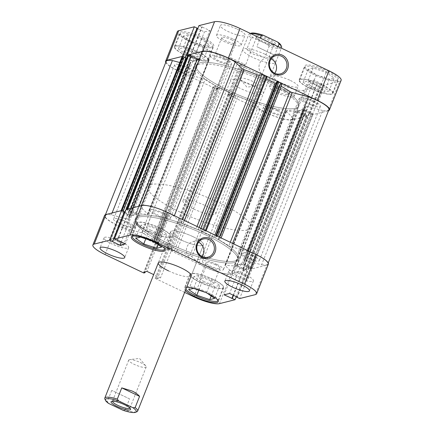 <?xml version="1.0" encoding="UTF-8"?>
<svg xmlns="http://www.w3.org/2000/svg" width="434" height="434" viewBox="0 0 434 434"><rect width="100%" height="100%" fill="white"/><g stroke="black" fill="none" stroke-linecap="round" stroke-linejoin="round"><path stroke-width="0.33" stroke-dasharray="2.17 1.63" d="M327.388 72.082A17.669 3.879 -158.4 0 0 304.793 67.124A17.669 3.879 -158.4 0 0 315.051 75.18A17.669 3.879 -158.4 0 0 337.652 80.138A17.669 3.879 -158.4 0 0 327.388 72.082M309.898 88.205A17.669 3.879 21.6 0 1 299.634 80.149A17.669 3.879 21.6 0 1 322.234 85.102A17.669 3.879 21.6 0 1 332.493 93.158A17.669 3.879 21.6 0 1 309.898 88.205M202.635 38.8A17.669 3.879 -158.4 0 0 180.034 33.841A17.669 3.879 -158.4 0 0 190.298 41.897A17.669 3.879 -158.4 0 0 212.893 46.85A17.669 3.879 -158.4 0 0 202.635 38.8M185.139 54.917A17.669 3.879 21.6 0 1 174.88 46.867A17.669 3.879 21.6 0 1 197.481 51.82A17.669 3.879 21.6 0 1 207.74 59.876A17.669 3.879 21.6 0 1 185.139 54.917M231.382 39.7A7.508 1.649 21.6 0 1 235.738 43.123A7.508 1.649 21.6 0 1 226.136 41.013A7.508 1.649 21.6 0 1 221.774 37.595A7.508 1.649 21.6 0 1 231.382 39.7M223.646 59.236A7.508 1.649 21.6 0 1 228.007 62.653A7.508 1.649 21.6 0 1 218.4 60.548A7.508 1.649 21.6 0 1 214.038 57.125A7.508 1.649 21.6 0 1 223.646 59.236M284.411 90.994A7.508 1.649 21.6 0 1 288.773 94.417A7.508 1.649 21.6 0 1 279.171 92.312A7.508 1.649 21.6 0 1 274.809 88.889A7.508 1.649 21.6 0 1 284.411 90.994M276.68 110.529A7.508 1.649 21.6 0 1 281.037 113.952A7.508 1.649 21.6 0 1 271.434 111.842A7.508 1.649 21.6 0 1 267.073 108.419A7.508 1.649 21.6 0 1 276.68 110.529M290.384 80.474A13.253 2.913 21.6 0 1 298.077 86.512A13.253 2.913 21.6 0 1 281.129 82.796A13.253 2.913 21.6 0 1 273.436 76.758A13.253 2.913 21.6 0 1 290.384 80.474M286.418 90.489A13.253 2.913 21.6 0 1 294.111 96.532A13.253 2.913 21.6 0 1 277.163 92.816A13.253 2.913 21.6 0 1 269.471 86.773A13.253 2.913 21.6 0 1 286.418 90.489M237.349 29.176A13.253 2.913 21.6 0 1 245.047 35.219A13.253 2.913 21.6 0 1 228.094 31.503A13.253 2.913 21.6 0 1 220.401 25.46A13.253 2.913 21.6 0 1 237.349 29.176M233.383 39.196A13.253 2.913 21.6 0 1 241.082 45.234A13.253 2.913 21.6 0 1 224.128 41.518A13.253 2.913 21.6 0 1 216.436 35.48A13.253 2.913 21.6 0 1 233.383 39.196M327.979 71.03A18.223 4.004 21.6 0 1 338.558 79.335A18.223 4.004 21.6 0 1 315.258 74.225A18.223 4.004 21.6 0 1 304.673 65.919A18.223 4.004 21.6 0 1 327.979 71.03M322.429 85.059A18.223 4.004 21.6 0 1 333.008 93.364A18.223 4.004 21.6 0 1 309.702 88.254A18.223 4.004 21.6 0 1 299.124 79.948A18.223 4.004 21.6 0 1 322.429 85.059M203.226 37.747A18.223 4.004 21.6 0 1 213.805 46.053A18.223 4.004 21.6 0 1 190.499 40.942A18.223 4.004 21.6 0 1 179.92 32.637A18.223 4.004 21.6 0 1 203.226 37.747M197.671 51.771A18.223 4.004 21.6 0 1 208.255 60.076A18.223 4.004 21.6 0 1 184.949 54.966A18.223 4.004 21.6 0 1 174.365 46.66A18.223 4.004 21.6 0 1 197.671 51.771M271.152 58.883A9.385 8.756 75.9 0 0 265.467 58.275A9.385 8.756 75.9 0 0 259.624 63.516A9.385 8.756 75.9 0 0 261.138 73.313A9.385 8.756 75.9 0 0 270.035 76.487A9.385 8.756 75.9 0 0 274.765 73.27M227.666 91.883A55.221 12.13 21.6 0 1 195.604 66.711A55.221 12.13 21.6 0 1 266.226 82.2A55.221 12.13 21.6 0 1 298.288 107.366A55.221 12.13 21.6 0 1 227.666 91.883M228.262 90.38A55.221 12.13 21.6 0 1 196.201 65.209A55.221 12.13 21.6 0 1 266.818 80.697A55.221 12.13 21.6 0 1 298.88 105.863A55.221 12.13 21.6 0 1 228.262 90.38A55.221 12.13 21.6 0 1 196.201 65.209A55.221 12.13 21.6 0 1 266.818 80.697A55.221 12.13 21.6 0 1 298.88 105.863A55.221 12.13 21.6 0 1 228.262 90.38M265.407 54.44A17.669 3.879 21.6 0 1 275.671 62.491A17.669 3.879 21.6 0 1 253.071 57.538A17.669 3.879 21.6 0 1 242.812 49.481A17.669 3.879 21.6 0 1 265.407 54.44M253.114 85.493A17.669 3.879 21.6 0 1 263.373 93.543A17.669 3.879 21.6 0 1 240.778 88.59A17.669 3.879 21.6 0 1 230.514 80.534A17.669 3.879 21.6 0 1 253.114 85.493M188.687 54.028A7.508 1.649 -158.4 0 0 198.295 56.132A7.508 1.649 -158.4 0 0 193.933 52.709A7.508 1.649 -158.4 0 0 184.325 50.604A7.508 1.649 -158.4 0 0 188.687 54.028M187.786 68.236A7.508 1.649 21.6 0 1 192.143 71.659A7.508 1.649 21.6 0 1 182.54 69.554A7.508 1.649 21.6 0 1 178.179 66.131A7.508 1.649 21.6 0 1 187.786 68.236M313.44 87.31A7.508 1.649 -158.4 0 0 323.048 89.42A7.508 1.649 -158.4 0 0 318.686 85.997A7.508 1.649 -158.4 0 0 309.084 83.887A7.508 1.649 -158.4 0 0 313.44 87.31M312.54 101.523A7.508 1.649 21.6 0 1 316.901 104.947A7.508 1.649 21.6 0 1 307.294 102.842A7.508 1.649 21.6 0 1 302.937 99.419A7.508 1.649 21.6 0 1 312.54 101.523M165.777 62.35A20.984 4.611 -158.4 0 0 177.837 70.737L216.604 89.182L217.722 88.899L216.615 88.373L219.74 87.587L233.313 94.042L230.188 94.829L229.081 94.303L227.958 94.579L266.731 113.024A20.984 4.611 -158.4 0 0 292.218 119.827L307.858 115.9L296.894 111.006L302.373 109.634L312.437 114.75L328.077 110.822A20.984 4.611 -158.4 0 0 328.527 110.681M312.437 114.75L324.138 85.194L339.779 81.267L328.077 110.822M227.958 94.579L239.66 65.029L278.433 83.474L266.731 113.024M187.803 55.454L198.186 60.071L192.707 61.444L183.251 56.621M292.218 119.827L303.919 90.272L319.56 86.344L308.596 81.456L314.07 80.084L324.138 85.194M303.919 90.272A20.984 4.611 21.6 0 1 278.433 83.474M177.837 70.737L189.539 41.187L228.306 59.626L229.423 59.349L228.317 58.818L231.436 58.037L245.009 64.492L241.89 65.279L240.778 64.747L239.66 65.029M189.539 41.187A20.984 4.611 21.6 0 1 177.354 31.622M197.003 28.367L196.667 28.21L197.112 28.096M198.924 25.628L209.882 30.516L204.409 31.894L197.703 28.704M341.129 80.355A20.984 4.611 21.6 0 1 339.779 81.267M319.56 86.344L307.858 115.9M228.306 59.626L216.604 89.182M184.965 57.76L196.667 28.21M192.707 61.444L204.409 31.894M198.186 60.071L209.882 30.516M190.439 56.387L202.141 26.832M189.994 56.496L201.696 26.946M230.188 94.829L241.89 65.279M229.081 94.303L240.778 64.747M233.313 94.042L245.009 64.492M219.74 87.587L231.436 58.037M216.615 88.373L228.317 58.818M217.722 88.899L229.423 59.349M310.115 113.317L321.816 83.767M309.664 113.431L321.366 83.876M302.373 109.634L314.07 80.084M296.894 111.006L308.596 81.456M304.641 114.69L316.337 85.14M305.086 114.581L316.787 85.026M204.273 57.755L199.374 58.986L186.414 54.597L178.347 48.982L183.246 47.751L196.206 52.14L204.273 57.755L209.427 44.735L201.365 39.114L188.399 34.731L183.501 35.957L191.568 41.577L204.533 45.966L209.427 44.735M329.026 91.042L324.133 92.268L311.167 87.885L303.1 82.265L307.999 81.039L320.965 85.422L329.026 91.042L334.185 78.017L326.118 72.402L313.158 68.013L308.259 69.245L316.321 74.86L329.287 79.248L334.185 78.017M204.533 45.966L199.374 58.986M191.568 41.577L186.414 54.597M183.501 35.957L178.347 48.982M188.399 34.731L183.246 47.751M201.365 39.114L196.206 52.14M329.287 79.248L324.133 92.268M316.321 74.86L311.167 87.885M308.259 69.245L303.1 82.265M313.158 68.013L307.999 81.039M326.118 72.402L320.965 85.422M132.18 236.297A17.669 3.879 21.6 0 1 132.213 236.204A17.669 3.879 21.6 0 1 154.808 241.163A17.669 3.879 21.6 0 1 165.066 249.214A17.669 3.879 21.6 0 1 165.028 249.3M147.625 231.235A17.669 3.879 -158.4 0 0 170.226 236.194A17.669 3.879 -158.4 0 0 159.967 228.138A17.669 3.879 -158.4 0 0 137.366 223.184A17.669 3.879 -158.4 0 0 147.625 231.235M185.877 289.288A17.669 3.879 21.6 0 1 185.242 287.498A17.669 3.879 21.6 0 1 207.843 292.456A17.669 3.879 21.6 0 1 218.101 300.507A17.669 3.879 21.6 0 1 218.063 300.594M200.66 282.529A17.669 3.879 -158.4 0 0 223.26 287.487A17.669 3.879 -158.4 0 0 212.996 279.431A17.669 3.879 -158.4 0 0 190.401 274.478A17.669 3.879 -158.4 0 0 200.66 282.529M243.724 275.324A7.508 1.649 -158.4 0 0 234.121 273.219A7.508 1.649 -158.4 0 0 238.483 276.642A7.508 1.649 -158.4 0 0 248.085 278.747A7.508 1.649 -158.4 0 0 243.724 275.324M251.46 255.789A7.508 1.649 -158.4 0 0 241.857 253.684A7.508 1.649 -158.4 0 0 246.214 257.107A7.508 1.649 -158.4 0 0 255.821 259.212A7.508 1.649 -158.4 0 0 251.46 255.789M118.97 242.042A7.508 1.649 -158.4 0 0 109.368 239.937A7.508 1.649 -158.4 0 0 113.724 243.36A7.508 1.649 -158.4 0 0 123.332 245.465A7.508 1.649 -158.4 0 0 118.97 242.042M126.706 222.506A7.508 1.649 -158.4 0 0 117.099 220.401A7.508 1.649 -158.4 0 0 121.46 223.825A7.508 1.649 -158.4 0 0 131.063 225.93A7.508 1.649 -158.4 0 0 126.706 222.506M120.977 241.537A13.253 2.913 -158.4 0 0 104.024 237.821A13.253 2.913 -158.4 0 0 111.722 243.859A13.253 2.913 -158.4 0 0 128.67 247.575A13.253 2.913 -158.4 0 0 120.977 241.537M245.731 274.82A13.253 2.913 -158.4 0 0 228.783 271.104A13.253 2.913 -158.4 0 0 236.476 277.147A13.253 2.913 -158.4 0 0 253.423 280.863A13.253 2.913 -158.4 0 0 245.731 274.82M160.157 228.089A18.223 4.004 -158.4 0 0 136.851 222.978A18.223 4.004 -158.4 0 0 147.435 231.284A18.223 4.004 -158.4 0 0 170.741 236.394A18.223 4.004 -158.4 0 0 160.157 228.089M186.642 287.346A18.223 4.004 -158.4 0 0 184.336 288.301A18.223 4.004 -158.4 0 0 185.367 290.568M213.192 279.382A18.223 4.004 -158.4 0 0 189.886 274.272A18.223 4.004 -158.4 0 0 200.465 282.577A18.223 4.004 -158.4 0 0 223.77 287.688A18.223 4.004 -158.4 0 0 213.192 279.382M198.566 242.199A9.385 8.756 75.9 0 0 192.88 241.597A9.385 8.756 75.9 0 0 187.043 246.838A9.385 8.756 75.9 0 0 188.557 256.635A9.385 8.756 75.9 0 0 197.454 259.809A9.385 8.756 75.9 0 0 202.179 256.592M167.774 243.148A55.221 12.13 -158.4 0 0 238.396 258.631A55.221 12.13 -158.4 0 0 206.334 233.465A55.221 12.13 -158.4 0 0 135.712 217.976A55.221 12.13 -158.4 0 0 167.774 243.148A55.221 12.13 21.6 0 1 135.712 217.976A55.221 12.13 21.6 0 1 206.334 233.465A55.221 12.13 21.6 0 1 238.396 258.631A55.221 12.13 21.6 0 1 167.774 243.148M167.182 244.651A55.221 12.13 -158.4 0 0 237.799 260.134A55.221 12.13 -158.4 0 0 205.738 234.968A55.221 12.13 -158.4 0 0 135.12 219.479A55.221 12.13 -158.4 0 0 167.182 244.651A55.221 12.13 21.6 0 1 135.12 219.479A55.221 12.13 21.6 0 1 205.738 234.968A55.221 12.13 21.6 0 1 237.799 260.134A55.221 12.13 21.6 0 1 167.182 244.651M193.222 236.758A17.669 3.879 -158.4 0 0 170.627 231.799A17.669 3.879 -158.4 0 0 180.886 239.856A17.669 3.879 -158.4 0 0 203.486 244.809A17.669 3.879 -158.4 0 0 193.222 236.758A17.669 3.879 -158.4 0 0 170.627 231.799A17.669 3.879 -158.4 0 0 180.886 239.856A17.669 3.879 -158.4 0 0 203.486 244.809A17.669 3.879 -158.4 0 0 193.222 236.758M204.208 281.639A7.508 1.649 21.6 0 1 199.846 278.216A7.508 1.649 21.6 0 1 209.454 280.326A7.508 1.649 21.6 0 1 213.81 283.744A7.508 1.649 21.6 0 1 204.208 281.639M215.6 264.794A7.508 1.649 -158.4 0 0 205.993 262.689A7.508 1.649 -158.4 0 0 210.354 266.113A7.508 1.649 -158.4 0 0 219.962 268.217A7.508 1.649 -158.4 0 0 215.6 264.794M151.173 230.346A7.508 1.649 21.6 0 1 146.811 226.922A7.508 1.649 21.6 0 1 156.419 229.027A7.508 1.649 21.6 0 1 160.781 232.45A7.508 1.649 21.6 0 1 151.173 230.346M162.566 213.501A7.508 1.649 -158.4 0 0 152.963 211.396A7.508 1.649 -158.4 0 0 157.32 214.819A7.508 1.649 -158.4 0 0 166.927 216.924A7.508 1.649 -158.4 0 0 162.566 213.501M219.436 303.648L231.138 274.093A20.984 4.611 21.6 0 1 205.651 267.295L166.884 248.85L168.001 248.568L169.108 249.1L172.233 248.313L158.66 241.857L155.535 242.639L156.641 243.17L155.524 243.447L116.757 225.007A20.984 4.611 21.6 0 1 104.572 215.443M155.524 243.447L143.828 273.002M236.297 296.644L246.778 270.165L231.138 274.093M124.927 212.524L131.627 215.714L137.106 214.336L126.142 209.448M268.348 264.176A20.984 4.611 21.6 0 1 266.997 265.087L255.3 294.643M246.778 270.165L235.814 265.277L241.293 263.905L251.357 269.015L266.997 265.087M124.336 211.917L123.885 212.031L124.227 212.188M184.634 292.413L155.182 278.4L156.3 278.123L157.406 278.65L160.531 277.863L153.679 274.603M168.593 270.908A17.669 3.879 -158.4 0 0 191.188 275.861L203.486 244.809L191.188 275.861M251.357 269.015L239.66 298.57M155.182 278.4L166.884 248.85M243.561 268.961L233.183 295.163M244.006 268.847L233.525 295.326M235.814 265.277L224.118 294.827M241.293 263.905L229.591 293.455M249.035 267.588L237.333 297.138M248.59 267.697L236.997 296.975M155.535 242.639L143.833 272.194M156.641 243.17L145.298 271.825M158.66 241.857L146.958 271.407M172.233 248.313L160.531 277.863M169.108 249.1L157.406 278.65M168.001 248.568L156.3 278.123M129.359 210.653L117.663 240.208M128.914 210.767L117.213 240.317M137.106 214.336L125.404 243.892M131.627 215.714L121.254 241.917M123.885 212.031L112.184 241.581M198.767 275.368L193.868 276.594L201.929 282.214L214.895 286.597L219.794 285.371L211.727 279.751L198.767 275.368L193.607 288.388M145.732 224.069L140.833 225.3L148.9 230.915L161.86 235.304L166.759 234.072L158.692 228.458L145.732 224.069L140.573 237.094M188.709 289.619L193.868 276.594M198.794 290.14L201.929 282.214M211.179 295.983L214.895 286.597M214.635 298.391L219.794 285.371M205.304 292.348L207.154 293.178M206.573 292.776L211.727 279.751M135.679 238.326L140.833 225.3M145.759 238.846L148.9 230.915M158.144 244.689L161.86 235.304M161.605 247.098L166.759 234.072M152.269 241.049L154.119 241.884M153.538 241.478L158.692 228.458M112.471 401.184A9.385 2.061 21.6 0 1 112.487 401.141A9.385 2.061 21.6 0 1 112.883 400.799A9.385 2.061 21.6 0 1 113.09 400.728A9.385 2.061 21.6 0 1 122.279 402.801A9.385 2.061 21.6 0 1 129.891 407.531A9.385 2.061 21.6 0 1 129.945 408.052A9.385 2.061 21.6 0 1 129.923 408.096M129.354 359.656A9.385 2.061 21.6 0 1 129.668 359.602A9.385 2.061 21.6 0 1 138.234 361.609A9.385 2.061 21.6 0 1 145.857 366.008A9.385 2.061 21.6 0 1 146.204 366.98A9.385 2.061 21.6 0 1 145.602 367.386A9.385 2.061 21.6 0 1 135.435 364.907A9.385 2.061 21.6 0 1 128.752 360.068A9.385 2.061 21.6 0 1 129.354 359.656M129.56 398.873L111.728 390.394L129.56 398.873L125.117 410.097A17.669 3.879 -158.4 0 0 136.9 411.747M256.505 35.637A10.492 2.306 -158.4 0 0 255.892 36.678A10.492 2.306 -158.4 0 0 264.398 41.968A10.492 2.306 -158.4 0 0 274.668 44.279A10.492 2.306 -158.4 0 0 274.901 44.203A10.492 2.306 -158.4 0 0 268.934 38.892A10.492 2.306 -158.4 0 0 256.505 35.637M273.312 44.827A9.385 2.061 21.6 0 1 264.127 42.754A9.385 2.061 21.6 0 1 256.516 38.024A9.385 2.061 21.6 0 1 256.461 37.503A9.385 2.061 21.6 0 1 257.064 37.096A9.385 2.061 21.6 0 1 267.23 39.575A9.385 2.061 21.6 0 1 273.919 44.414A9.385 2.061 21.6 0 1 273.523 44.762A9.385 2.061 21.6 0 1 273.312 44.827M257.053 85.899A9.385 2.061 21.6 0 1 256.738 85.954A9.385 2.061 21.6 0 1 248.167 83.952A9.385 2.061 21.6 0 1 240.55 79.547A9.385 2.061 21.6 0 1 240.197 78.576A9.385 2.061 21.6 0 1 240.805 78.169A9.385 2.061 21.6 0 1 250.966 80.648A9.385 2.061 21.6 0 1 257.655 85.487A9.385 2.061 21.6 0 1 257.053 85.899M180.072 212.09A55.221 12.13 21.6 0 1 148.01 186.924A55.221 12.13 21.6 0 1 218.633 202.407A55.221 12.13 21.6 0 1 250.689 227.579A55.221 12.13 21.6 0 1 180.072 212.09M193.179 208.797A17.669 3.879 21.6 0 1 182.92 200.747A17.669 3.879 21.6 0 1 205.521 205.7A17.669 3.879 21.6 0 1 215.779 213.756A17.669 3.879 21.6 0 1 193.179 208.797M278.069 46.59L274.673 55.161L266.601 51.434L256.847 46.682L260.237 38.105M250.678 33.559A17.669 3.879 -158.4 0 0 249.501 33.809A17.669 3.879 -158.4 0 0 248.758 34.454A17.669 3.879 -158.4 0 0 251.259 37.98L246.821 49.199C248.525 51.185 251.004 52.964 254.259 54.532L264.648 57.679L269.091 46.46A17.669 3.879 -158.4 0 0 281.617 47.463M280.896 45.141A16.568 3.64 21.6 0 1 267.724 44.621L253.418 37.818A16.568 3.64 21.6 0 1 250.879 33.255M269.091 46.46L267.724 44.621M253.418 37.818L251.259 37.98M274.673 55.161L256.847 46.682M264.648 57.679L246.821 49.199M111.728 390.394L107.29 401.613A17.669 3.879 -158.4 0 1 104.887 399.068M125.117 410.097L122.958 410.26M108.652 403.452L107.29 401.613M202.781 78.538L141.701 232.808A2.208 0.483 21.6 0 1 143.28 233.394A2.208 0.483 21.6 0 1 144.023 233.801L205.103 79.536A2.208 0.483 -158.4 0 0 204.36 79.129A2.208 0.483 -158.4 0 0 202.781 78.538L186.528 74.203A20.431 4.486 21.6 0 1 166.168 61.373M250.95 101.344L189.87 255.61A2.208 0.483 21.6 0 1 190.759 255.984A2.208 0.483 21.6 0 1 191.888 256.684L252.968 102.413A2.208 0.483 -158.4 0 0 251.839 101.713A2.208 0.483 -158.4 0 0 250.95 101.344A61.845 13.584 21.6 0 1 237.989 96.321A2.208 0.483 -158.4 0 0 235.738 95.795L174.658 250.065A2.208 0.483 21.6 0 1 176.909 250.592L237.989 96.321M163.878 213.17A11.262 2.474 21.6 0 1 170.416 218.307A11.262 2.474 21.6 0 1 156.012 215.15A11.262 2.474 21.6 0 1 149.47 210.013A11.262 2.474 21.6 0 1 163.878 213.17M224.958 58.905A11.262 2.474 21.6 0 1 231.496 64.037A11.262 2.474 21.6 0 1 217.092 60.879A11.262 2.474 21.6 0 1 210.55 55.742A11.262 2.474 21.6 0 1 224.958 58.905M252.772 255.463A11.262 2.474 21.6 0 1 259.31 260.595A11.262 2.474 21.6 0 1 244.906 257.438A11.262 2.474 21.6 0 1 238.364 252.3A11.262 2.474 21.6 0 1 252.772 255.463M313.853 101.193A11.262 2.474 21.6 0 1 320.39 106.33A11.262 2.474 21.6 0 1 305.986 103.167A11.262 2.474 21.6 0 1 299.444 98.035A11.262 2.474 21.6 0 1 313.853 101.193M216.908 264.469A11.262 2.474 21.6 0 1 223.45 269.601A11.262 2.474 21.6 0 1 209.042 266.443A11.262 2.474 21.6 0 1 202.504 261.306A11.262 2.474 21.6 0 1 216.908 264.469M277.988 110.198A11.262 2.474 21.6 0 1 284.53 115.33A11.262 2.474 21.6 0 1 270.122 112.173A11.262 2.474 21.6 0 1 263.584 107.041A11.262 2.474 21.6 0 1 277.988 110.198M128.014 222.175A11.262 2.474 21.6 0 1 134.556 227.313A11.262 2.474 21.6 0 1 120.147 224.156A11.262 2.474 21.6 0 1 113.61 219.018A11.262 2.474 21.6 0 1 128.014 222.175M189.094 67.91A11.262 2.474 21.6 0 1 195.636 73.042A11.262 2.474 21.6 0 1 181.228 69.885A11.262 2.474 21.6 0 1 174.69 64.747A11.262 2.474 21.6 0 1 189.094 67.91M328.912 109.704A20.431 4.486 21.6 0 1 322.663 110.524L261.588 264.794L245.329 260.454L306.409 106.189A2.208 0.483 -158.4 0 0 305.162 106.156A2.208 0.483 -158.4 0 0 305.156 106.227A61.845 13.584 21.6 0 1 305.042 108.305A61.845 13.584 21.6 0 1 304.462 109.238A2.208 0.483 -158.4 0 0 304.44 109.27A2.208 0.483 -158.4 0 0 305.726 110.274L244.646 264.545A2.208 0.483 21.6 0 1 243.365 263.536A2.208 0.483 21.6 0 1 243.382 263.503L304.462 109.238M232.57 243.387L231.219 246.805L247.472 251.145A20.431 4.486 21.6 0 1 255.973 254.66A20.431 4.486 21.6 0 1 267.832 263.97A20.431 4.486 21.6 0 1 261.588 264.794M199.239 59.409A2.208 0.483 -158.4 0 0 199.922 59.501A61.845 13.584 21.6 0 1 208.412 60.207A2.208 0.483 -158.4 0 0 209.069 60.114A2.208 0.483 -158.4 0 0 208.917 59.805L147.837 214.076L140.925 207.392A20.431 4.486 21.6 0 1 140.947 206.638A20.431 4.486 21.6 0 1 167.079 212.367A20.431 4.486 21.6 0 1 174.126 216.251L181.032 222.935L182.388 219.512M174.349 215.687L174.126 216.251M282.013 84.115A2.208 0.483 21.6 0 1 281.867 84.212L279.415 84.831A2.208 0.483 -158.4 0 0 279.274 84.923A2.208 0.483 -158.4 0 0 280.163 85.731L219.083 240.002A61.845 13.584 21.6 0 1 228.897 245.812L230.286 242.297M280.163 85.731A61.845 13.584 21.6 0 1 281.156 86.279M184.445 220.488L183.05 224.004A61.845 13.584 21.6 0 1 196.011 229.027L197.02 226.472M310.815 114.115L249.734 268.38L251.08 268.738L312.154 114.473L302.655 109.91L297.567 111.185L306.61 115.167L307.256 115.672L306.393 115.921A2.208 0.483 21.6 0 1 303.708 115.205L297.626 112.308A2.208 0.483 -158.4 0 0 295.158 111.576L234.078 265.841A61.845 13.584 21.6 0 1 225.588 265.141L286.662 110.871A2.208 0.483 -158.4 0 0 286.006 110.963A2.208 0.483 -158.4 0 0 286.163 111.272L293.075 117.956A20.431 4.486 21.6 0 1 293.053 118.704A20.431 4.486 21.6 0 1 280.104 118.01A20.431 4.486 21.6 0 1 259.874 109.097L252.968 102.413M295.158 111.576A61.845 13.584 21.6 0 1 286.662 110.871M305.156 106.227L244.076 260.498A61.845 13.584 21.6 0 1 243.962 262.575A61.845 13.584 21.6 0 1 243.382 263.503M228.072 94.216L166.922 248.53L167.562 249.035L228.642 94.764L228.002 94.259L228.805 94.032L229.901 94.552L232.64 93.863L220.022 87.863L217.288 88.552L218.383 89.073L217.651 89.258L214.353 87.966A2.208 0.483 21.6 0 1 213.067 86.963A2.208 0.483 21.6 0 1 213.208 86.865L215.665 86.247A2.208 0.483 -158.4 0 0 215.806 86.149A2.208 0.483 -158.4 0 0 214.917 85.346A61.845 13.584 21.6 0 1 205.103 79.536M214.917 85.346L153.837 239.617A61.845 13.584 21.6 0 1 144.023 233.801M189.87 255.61A61.845 13.584 21.6 0 1 176.909 250.592M199.922 59.501L138.842 213.772A61.845 13.584 21.6 0 1 147.338 214.472L208.412 60.207M179.768 62.512L188.671 64.888A2.208 0.483 -158.4 0 0 189.918 64.921A2.208 0.483 -158.4 0 0 189.924 64.85A61.845 13.584 21.6 0 1 190.038 62.773A61.845 13.584 21.6 0 1 190.618 61.84A2.208 0.483 -158.4 0 0 190.634 61.807A2.208 0.483 -158.4 0 0 189.354 60.803L128.274 215.069A2.208 0.483 21.6 0 1 129.56 216.078A2.208 0.483 21.6 0 1 129.538 216.11L190.618 61.84M189.924 64.85L128.844 219.116A61.845 13.584 21.6 0 1 128.958 217.043A61.845 13.584 21.6 0 1 129.538 216.11M262.44 77.214L201.36 231.479L204.099 230.796L205.195 231.317L205.928 231.132L267.008 76.861L266.275 77.046L265.179 76.525L262.44 77.214L266.21 79.004M276.344 82.889L277.793 82.525L276.697 82.004M322.663 110.524L306.409 106.189M251.08 268.738L251.866 268.543A2.208 0.483 -158.4 0 0 252.008 268.445A2.208 0.483 -158.4 0 0 250.727 267.436L311.807 113.171L305.726 110.274M311.807 113.171A2.208 0.483 21.6 0 1 313.088 114.175A2.208 0.483 21.6 0 1 312.947 114.272L251.866 268.543M312.154 114.473L312.947 114.272M167.562 249.035L169.52 249.968A2.208 0.483 -158.4 0 0 172.206 250.684L233.286 96.413L235.738 95.795M233.286 96.413A2.208 0.483 21.6 0 1 230.6 95.697L169.52 249.968M228.642 94.764L230.6 95.697M122.171 210.891L121.053 211.076A2.208 0.483 -158.4 0 0 120.912 211.168A2.208 0.483 -158.4 0 0 122.193 212.177L183.273 57.906L189.354 60.803M183.273 57.906A2.208 0.483 21.6 0 1 181.992 56.903M186.077 57.83L185.638 57.939L185.974 58.102M186.636 58.416L192.81 61.069L197.199 59.941L187.846 55.487M208.917 59.805L202.005 53.122A20.431 4.486 21.6 0 1 202.027 52.368M205.928 231.132L203.4 229.651A2.208 0.483 -158.4 0 0 200.714 228.935L198.262 229.548A2.208 0.483 21.6 0 1 196.011 229.027M183.05 224.004A2.208 0.483 21.6 0 1 181.032 222.935M147.837 214.076A2.208 0.483 21.6 0 1 147.994 214.38A2.208 0.483 21.6 0 1 147.338 214.472M138.842 213.772A2.208 0.483 21.6 0 1 136.374 213.034L139.081 206.199M131.052 208.217L130.292 210.143L136.374 213.034M130.292 210.143A2.208 0.483 -158.4 0 0 127.607 209.427L127.759 209.042M126.972 209.242L126.815 209.627L127.607 209.427M126.815 209.627L127.39 210.175L188.464 55.91M196.559 59.436L135.479 213.702L127.39 210.175M135.479 213.702L136.119 214.206L197.128 59.984M192.81 61.069L131.73 215.34L136.048 214.255M131.73 215.34L130.39 214.982L191.465 60.711M124.97 212.405L130.39 214.982M122.193 212.177L128.274 215.069M128.844 219.116A2.208 0.483 21.6 0 1 128.838 219.192A2.208 0.483 21.6 0 1 127.591 219.159L188.671 64.888M141.701 232.808L125.448 228.474A20.431 4.486 21.6 0 1 105.088 215.644A20.431 4.486 21.6 0 1 111.337 214.819L127.591 219.159M153.837 239.617A2.208 0.483 21.6 0 1 154.726 240.42A2.208 0.483 21.6 0 1 154.585 240.517L215.665 86.247M213.208 86.865L152.133 241.136L154.585 240.517M152.133 241.136A2.208 0.483 -158.4 0 0 151.987 241.228A2.208 0.483 -158.4 0 0 153.273 242.237L214.353 87.966M216.311 88.899L155.231 243.17L153.273 242.237M155.231 243.17L156.571 243.528L217.651 89.258M166.992 248.481L167.725 248.297L168.821 248.823L171.56 248.134L158.942 242.134L156.207 242.818L157.303 243.344L156.571 243.528M172.206 250.684L174.658 250.065M286.163 111.272L225.083 265.537L231.995 272.221A20.431 4.486 21.6 0 1 231.973 272.975A20.431 4.486 21.6 0 1 219.024 272.275A20.431 4.486 21.6 0 1 198.799 263.367L191.888 256.684M225.083 265.537A2.208 0.483 21.6 0 1 224.931 265.234A2.208 0.483 21.6 0 1 225.588 265.141M234.078 265.841A2.208 0.483 21.6 0 1 236.546 266.579L297.626 112.308M303.708 115.205L242.628 269.471L236.546 266.579M242.628 269.471A2.208 0.483 -158.4 0 0 245.313 270.187L306.393 115.921M307.185 115.721L246.105 269.991L245.313 270.187M246.105 269.991L245.536 269.438L306.61 115.167M249.734 268.38L241.575 264.176L236.487 265.456L245.536 269.438M250.727 267.436L244.646 264.545M244.076 260.498A2.208 0.483 21.6 0 1 244.082 260.422A2.208 0.483 21.6 0 1 245.329 260.454M231.219 246.805A2.208 0.483 21.6 0 1 228.897 245.812M219.083 240.002A2.208 0.483 21.6 0 1 218.194 239.194A2.208 0.483 21.6 0 1 218.335 239.096L279.415 84.831M281.867 84.212L220.792 238.483L218.335 239.096M220.792 238.483A2.208 0.483 -158.4 0 0 220.933 238.385A2.208 0.483 -158.4 0 0 219.647 237.376L219.696 237.262M217.738 236.329L219.647 237.376M217.689 236.449L216.349 236.091L216.49 235.733M201.36 231.479L213.978 237.485L216.712 236.796L215.617 236.275L216.349 236.091M112.064 212.986L111.337 214.819M186.528 74.203L125.448 228.474M202.005 53.122L140.925 207.392M247.695 250.581L247.472 251.145M293.075 117.956L231.995 272.221M259.874 109.097L198.799 263.367M124.558 212.21L185.638 57.939M129.647 210.929L190.727 56.659M129.202 211.043L190.282 56.773M168.821 248.823L229.901 94.552M232.64 93.863L171.56 248.134M167.725 248.297L228.805 94.032M220.022 87.863L158.942 242.134M156.207 242.818L217.288 88.552M157.303 243.344L218.383 89.073M248.362 267.409L309.442 113.138M302.655 109.91L241.575 264.176M247.922 267.518L308.997 113.247M297.567 111.185L236.487 265.456M243.273 268.684L304.353 114.419M243.718 268.575L304.798 114.305M204.099 230.796L265.179 76.525M205.195 231.317L266.275 77.046M214.955 235.006L213.978 237.485M216.712 236.796L277.793 82.525M215.617 236.275L215.931 235.472M105.055 254.557L116.757 225.007M205.651 267.295L193.949 296.845M121.205 210.685L121.053 211.076M199.092 227.459L198.262 229.548M200.714 228.935L200.947 228.344M304.793 67.124L299.634 80.149M180.034 33.841L174.88 46.867M228.007 62.653L235.738 43.123M281.037 113.952L288.773 94.417M294.111 96.532L298.077 86.512M241.082 45.234L245.047 35.219M333.008 93.364L338.558 79.335M208.255 60.076L213.805 46.053M265.467 58.275L275.878 55.666M195.604 66.711L148.01 186.924M263.373 93.543L275.671 62.491M192.143 71.659L198.295 56.132M316.901 104.947L323.048 89.42M302.937 99.419L309.084 83.887M178.179 66.131L184.325 50.604M230.514 80.534L242.812 49.481M298.288 107.366L250.689 227.579M270.035 76.487L280.451 73.872M174.365 46.66L179.92 32.637M299.124 79.948L304.673 65.919M216.436 35.48L220.401 25.46M269.471 86.773L273.436 76.758M267.073 108.419L274.809 88.889M214.038 57.125L221.774 37.595M212.893 46.85L207.74 59.876M337.652 80.138L332.493 93.158M165.066 249.214L170.226 236.194M218.101 300.507L223.26 287.487M241.857 253.684L234.121 273.219M117.099 220.401L109.368 239.937M104.024 237.821L100.059 247.836M228.783 271.104L224.817 281.124M136.851 222.978L131.301 237.002M189.886 274.272L184.336 288.301M197.454 259.809L207.864 257.194M170.627 231.799L158.329 262.852L170.627 231.799M205.993 262.689L199.846 278.216M152.963 211.396L146.811 226.922M166.927 216.924L160.781 232.45M219.962 268.217L213.81 283.744M192.88 241.597L203.296 238.982M223.77 287.688L218.221 301.717M170.741 236.394L165.186 250.418M253.423 280.863L249.458 290.878M128.67 247.575L124.704 257.595M131.063 225.93L123.332 245.465M255.821 259.212L248.085 278.747M185.242 287.498L190.401 274.478M132.213 236.204L137.366 223.184M129.891 407.531L130.515 408.877M145.857 366.008L139.504 358.408L129.668 359.602M146.204 366.98L129.945 408.052M256.516 38.024L255.892 36.678M240.55 79.547L246.903 87.147L256.738 85.954M240.197 78.576L256.461 37.503M182.92 200.747L248.758 34.454M215.779 213.756L281.346 48.147M250.429 33.44L249.501 33.809M257.655 85.487L273.919 44.414M273.523 44.762L274.901 44.203M128.752 360.068L112.487 401.141M112.883 400.799L111.505 401.352M231.496 64.037L170.416 218.307M320.39 106.33L259.31 260.595M284.53 115.33L223.45 269.601M195.636 73.042L134.556 227.313M268.223 262.993L267.832 263.97M305.042 108.305L243.962 262.575M190.038 62.773L128.958 217.043M105.473 214.667L105.088 215.644M141.348 205.629L140.947 206.638M293.053 118.704L231.973 272.975M174.69 64.747L113.61 219.018M263.584 107.041L202.504 261.306M299.444 98.035L238.364 252.3M210.55 55.742L149.47 210.013M120.912 211.168L121.091 210.718M197.199 59.941L136.119 214.206M126.744 209.676L126.912 209.253M151.987 241.228L213.067 86.963M252.008 268.445L313.088 114.175M220.933 238.385L221.112 237.935M228.002 94.259L166.922 248.53M246.176 269.943L307.256 115.672M206.112 230.801L205.998 231.083M305.162 106.156L244.082 260.422M304.44 109.27L243.365 263.536M189.918 64.921L128.838 219.192M190.634 61.807L129.56 216.078M215.806 86.149L154.726 240.42M286.006 110.963L224.931 265.234M279.274 84.923L218.194 239.194M209.069 60.114L147.994 214.38"/><path stroke-width="0.65" d="M269.465 60.353A10.492 9.787 -104.1 0 1 282.317 55.156A10.492 9.787 -104.1 0 1 287.628 68.99A10.492 9.787 -104.1 0 1 274.782 74.187A10.492 9.787 -104.1 0 1 269.465 60.353M286.288 68.632A9.385 8.756 75.9 0 0 284.775 58.834A9.385 8.756 75.9 0 0 275.878 55.666A9.385 8.756 75.9 0 0 270.035 60.901A9.385 8.756 75.9 0 0 271.548 70.699A9.385 8.756 75.9 0 0 280.451 73.872A9.385 8.756 75.9 0 0 286.288 68.632M274.765 73.27A9.385 8.756 75.9 0 0 275.878 71.247A9.385 8.756 75.9 0 0 271.152 58.883M165.652 61.172L177.354 31.622A20.984 4.611 21.6 0 1 178.699 30.706L194.34 26.778L182.643 56.328L167.003 60.255A20.984 4.611 -158.4 0 0 165.652 61.172A20.984 4.611 -158.4 0 0 165.777 62.35M328.527 110.681A20.984 4.611 -158.4 0 0 329.428 109.905A20.984 4.611 -158.4 0 0 317.243 100.341L328.945 70.791A20.984 4.611 21.6 0 1 341.129 80.355L329.428 109.905M228.349 58.053A20.984 4.611 -158.4 0 0 202.862 51.25L187.222 55.178L198.924 25.628L214.564 21.7A20.984 4.611 21.6 0 1 240.051 28.498L228.349 58.053L317.243 100.341M187.222 55.178L187.803 55.454M183.251 56.621L182.643 56.328M185.459 57.532L197.112 28.096L194.34 26.778M197.703 28.704L197.003 28.367M240.051 28.498L328.945 70.791M165.028 249.3A17.669 3.879 21.6 0 1 142.471 244.261A17.669 3.879 21.6 0 1 132.18 236.297M218.063 300.594A17.669 3.879 21.6 0 1 195.506 295.554A17.669 3.879 21.6 0 1 185.877 289.288M117.012 251.557A13.253 2.913 -158.4 0 0 100.059 247.836A13.253 2.913 -158.4 0 0 107.757 253.879A13.253 2.913 -158.4 0 0 124.704 257.595A13.253 2.913 -158.4 0 0 117.012 251.557M241.765 284.84A13.253 2.913 -158.4 0 0 224.817 281.124A13.253 2.913 -158.4 0 0 232.51 287.162A13.253 2.913 -158.4 0 0 249.458 290.878A13.253 2.913 -158.4 0 0 241.765 284.84M154.607 242.112A18.223 4.004 -158.4 0 0 131.301 237.002A18.223 4.004 -158.4 0 0 141.88 245.308A18.223 4.004 -158.4 0 0 165.186 250.418A18.223 4.004 -158.4 0 0 154.607 242.112M185.367 290.568A18.223 4.004 -158.4 0 0 194.915 296.606A18.223 4.004 -158.4 0 0 218.221 301.717A18.223 4.004 -158.4 0 0 207.636 293.411A18.223 4.004 -158.4 0 0 186.642 287.346M215.047 252.311A10.492 9.787 -104.1 0 1 202.201 257.508A10.492 9.787 -104.1 0 1 196.884 243.669A10.492 9.787 -104.1 0 1 209.736 238.472A10.492 9.787 -104.1 0 1 215.047 252.311M197.454 244.223A9.385 8.756 75.9 0 0 198.967 254.02A9.385 8.756 75.9 0 0 207.864 257.194A9.385 8.756 75.9 0 0 213.707 251.953A9.385 8.756 75.9 0 0 212.193 242.156A9.385 8.756 75.9 0 0 203.296 238.982A9.385 8.756 75.9 0 0 197.454 244.223M202.179 256.592A9.385 8.756 75.9 0 0 203.296 254.568A9.385 8.756 75.9 0 0 198.566 242.199M139.585 396.356L121.753 387.877L132.148 391.023C135.403 392.591 137.882 394.37 139.585 396.356L135.142 407.575L132.983 407.743A16.568 3.64 21.6 0 1 135.527 412.3L136.9 411.747A17.669 3.879 -158.4 0 0 137.643 411.101L191.188 275.861A17.669 3.879 -158.4 0 0 180.929 267.811A17.669 3.879 -158.4 0 0 158.329 262.852A17.669 3.879 -158.4 0 0 168.593 270.908M94.221 244.076A20.984 4.611 -158.4 0 0 92.871 244.993L104.572 215.443A20.984 4.611 21.6 0 1 105.923 214.526L94.221 244.076L109.862 240.148L119.93 245.264L125.404 243.892L114.44 238.998L126.142 209.448L141.782 205.521A20.984 4.611 21.6 0 1 167.269 212.318L155.567 241.874A20.984 4.611 -158.4 0 0 130.081 235.071L141.782 205.521M114.44 238.998L130.081 235.071M153.679 274.603L146.958 271.407L143.833 272.194L144.945 272.72L143.828 273.002L105.055 254.557A20.984 4.611 -158.4 0 1 92.871 244.993M184.634 292.413L193.949 296.845A20.984 4.611 -158.4 0 0 219.436 303.648L235.076 299.72L236.297 296.644M236.997 296.975L236.888 297.252L239.66 298.57L255.3 294.643A20.984 4.611 -158.4 0 0 256.646 293.726A20.984 4.611 -158.4 0 0 244.461 284.161L256.163 254.612L167.269 212.318M256.163 254.612A20.984 4.611 21.6 0 1 268.348 264.176L256.646 293.726M105.923 214.526L121.563 210.598L124.336 211.917L112.634 241.467M124.227 212.188L124.927 212.524M236.888 297.252L237.333 297.138L229.591 293.455L224.118 294.827L235.076 299.72M244.461 284.161L155.567 241.874M109.862 240.148L121.563 210.598M233.183 295.163L231.859 298.511M233.525 295.326L232.304 298.402M145.298 271.825L144.945 272.72M121.254 241.917L119.93 245.264M207.154 293.178L214.635 298.391L209.741 299.623L196.776 295.234L188.709 289.619L193.607 288.388L205.304 292.348M196.776 295.234L198.794 290.14M209.741 299.623L211.179 295.983M154.119 241.884L161.605 247.098L156.707 248.329L143.741 243.941L135.679 238.326L140.573 237.094L152.269 241.049M143.741 243.941L145.759 238.846M156.707 248.329L158.144 244.689M129.902 409.918A10.492 2.306 -158.4 0 0 130.515 408.877A10.492 2.306 -158.4 0 0 122.008 403.587A10.492 2.306 -158.4 0 0 111.739 401.276A10.492 2.306 -158.4 0 0 111.505 401.352A10.492 2.306 -158.4 0 0 117.473 406.669A10.492 2.306 -158.4 0 0 129.902 409.918M129.923 408.096A9.385 2.061 21.6 0 1 129.343 408.459A9.385 2.061 21.6 0 1 119.274 406.023A9.385 2.061 21.6 0 1 112.471 401.184M137.643 411.101A17.669 3.879 -158.4 0 0 135.142 407.575M260.237 38.105L261.284 35.463A17.669 3.879 -158.4 0 0 250.678 33.559M281.346 48.147L281.617 47.463A17.669 3.879 -158.4 0 0 281.52 46.487A17.669 3.879 -158.4 0 0 279.116 43.942L277.749 42.103L263.443 35.295L261.284 35.463M278.069 46.59L279.116 43.942M250.429 33.44L250.879 33.255A16.568 3.64 21.6 0 1 263.443 35.295M277.749 42.103A16.568 3.64 21.6 0 1 280.896 45.141L281.52 46.487M117.316 399.096A17.669 3.879 -158.4 0 0 104.789 398.092A17.669 3.879 -158.4 0 0 104.887 399.068L105.511 400.419A16.568 3.64 21.6 0 1 118.677 400.935L117.316 399.096L121.753 387.877M135.527 412.3A16.568 3.64 21.6 0 1 122.958 410.26L108.652 403.452A16.568 3.64 21.6 0 1 105.511 400.419M132.983 407.743L118.677 400.935M281.156 86.279A61.845 13.584 21.6 0 1 289.977 91.541A2.208 0.483 -158.4 0 0 292.299 92.54L308.552 96.874A20.431 4.486 21.6 0 1 317.053 100.39A20.431 4.486 21.6 0 1 328.912 109.704L268.223 262.993M141.348 205.629L202.027 52.368A20.431 4.486 21.6 0 1 228.159 58.102A20.431 4.486 21.6 0 1 235.201 61.981L174.349 215.687M235.201 61.981L242.112 68.664A2.208 0.483 -158.4 0 0 244.13 69.733A61.845 13.584 21.6 0 1 257.091 74.757A2.208 0.483 -158.4 0 0 259.342 75.277L199.092 227.459M205.407 230.465L266.438 76.313L264.48 75.38L203.448 229.532M266.438 76.313L267.008 76.861M266.21 79.004L275.058 83.214L276.344 82.889M215.931 235.472L276.697 82.004L278.769 82.178L280.727 83.111A2.208 0.483 21.6 0 1 282.013 84.115L221.112 237.935M105.473 214.667L166.168 61.373A20.431 4.486 21.6 0 1 172.412 60.554L179.768 62.512M121.091 210.718L181.992 56.903A2.208 0.483 21.6 0 1 182.134 56.805L121.205 210.685M121.889 210.756L182.92 56.604L182.134 56.805M182.92 56.604L186.077 57.83L125.003 212.096L124.558 212.21L124.97 212.405M185.974 58.102L186.636 58.416M187.846 55.487L188.687 55.156A2.208 0.483 21.6 0 1 191.372 55.872L197.454 58.769A2.208 0.483 -158.4 0 0 199.239 59.409M200.947 228.344L261.794 74.664L259.342 75.277M261.794 74.664A2.208 0.483 21.6 0 1 264.48 75.38M184.266 56.962L123.185 211.233L125.003 212.096M123.185 211.233L122.171 210.891M172.412 60.554L112.064 212.986M308.552 96.874L247.695 250.581M275.058 83.214L214.955 235.006M178.699 30.706L167.003 60.255M202.862 51.25L214.564 21.7M230.286 242.297L289.977 91.541M244.13 69.733L184.445 220.488M197.02 226.472L257.091 74.757M182.388 219.512L242.112 68.664M292.299 92.54L232.57 243.387M139.081 206.199L197.454 58.769M191.372 55.872L131.052 208.217M187.895 55.357L126.972 209.242M127.759 209.042L188.687 55.156M216.49 235.733L277.429 81.82M278.769 82.178L217.738 236.329M219.696 237.262L280.727 83.111M158.329 262.852L104.789 398.092M126.912 209.253L187.824 55.406M267.078 76.813L206.112 230.801"/></g></svg>
